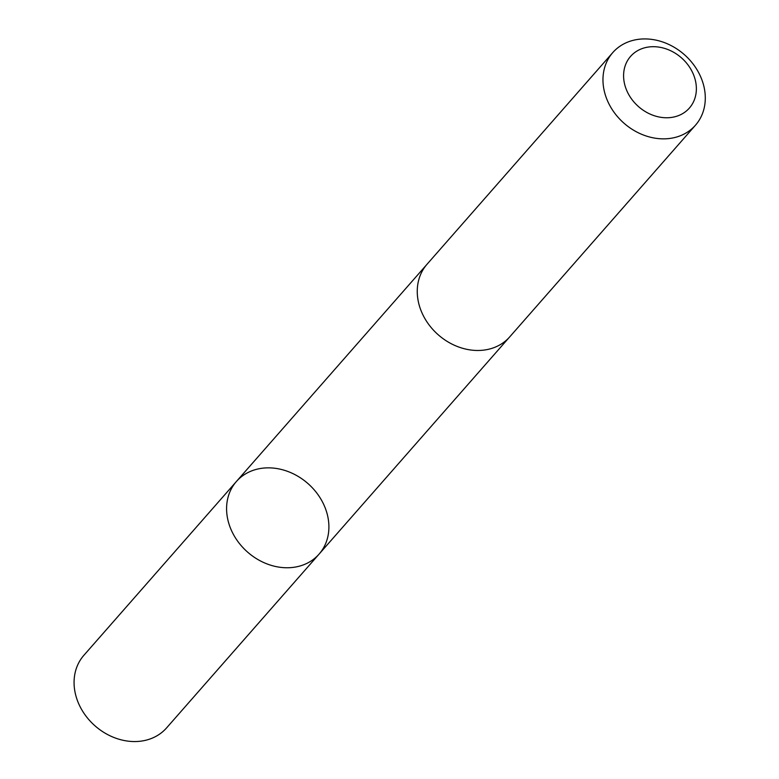<?xml version="1.0" encoding="UTF-8"?>
<svg xmlns="http://www.w3.org/2000/svg" width="779" height="779" viewBox="0 0 779 779"><rect width="100%" height="100%" fill="white"/><g stroke="black" fill="none" stroke-linecap="round" stroke-linejoin="round"><path stroke-width="1.17" d="M281.91 469.601A55.027 45.669 -138.7 0 1 324.249 505.629A55.027 45.669 -138.7 0 1 319.098 554.093A55.027 45.669 -138.7 0 1 247.625 552.136A55.027 45.669 -138.7 0 1 236.388 481.51A55.027 45.669 -138.7 0 1 281.91 469.601M83.879 655.305A55.027 45.669 41.3 0 0 78.718 703.768A55.027 45.669 41.3 0 0 121.066 739.807A55.027 45.669 41.3 0 0 166.599 727.888L319.098 554.093A55.027 45.669 -138.7 0 1 247.625 552.136A55.027 45.669 -138.7 0 1 236.388 481.51L83.879 655.305M612.771 52.592L427.067 264.217A55.027 45.669 41.3 0 0 421.906 312.691A55.027 45.669 41.3 0 0 464.255 348.729A55.027 45.669 41.3 0 0 509.787 336.81L695.491 125.185A55.027 45.669 41.3 0 0 684.254 54.559A55.027 45.669 41.3 0 0 612.771 52.592A55.027 45.669 41.3 0 0 607.62 101.066A55.027 45.669 41.3 0 0 649.959 137.104A55.027 45.669 41.3 0 0 695.491 125.185M657.009 116.519A39.145 32.484 41.3 0 0 692.872 73.148A39.145 32.484 41.3 0 0 630.045 57.013A39.145 32.484 41.3 0 0 657.009 116.519M426.444 264.938L236.388 481.51M509.154 337.511L319.098 554.093"/></g></svg>
